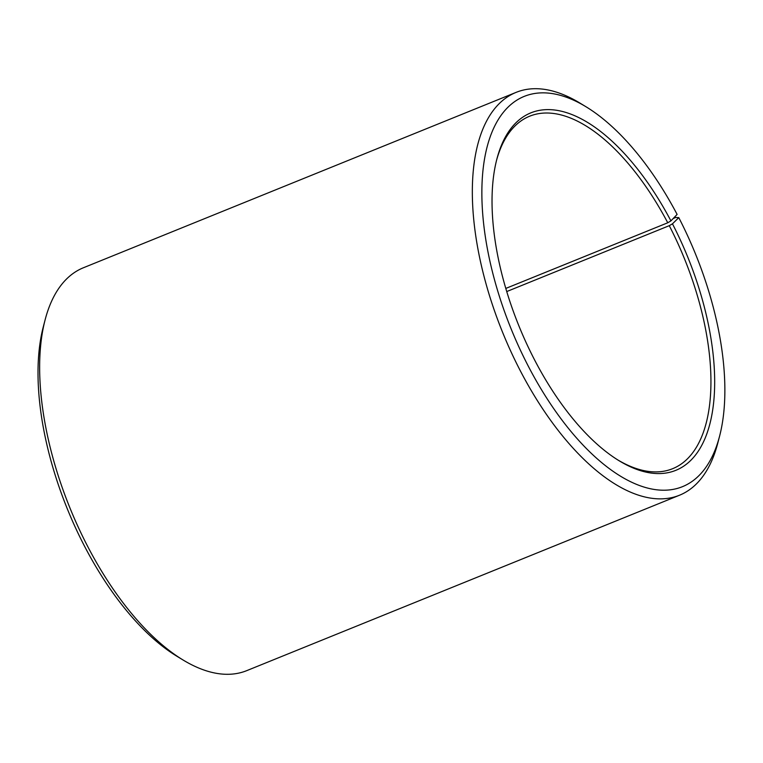 <?xml version="1.0" encoding="UTF-8"?>
<svg xmlns="http://www.w3.org/2000/svg" width="763" height="763" viewBox="0 0 763 763"><rect width="100%" height="100%" fill="white"/><g stroke="black" fill="none" stroke-linecap="round" stroke-linejoin="round"><path stroke-width="1.14" d="M673.233 218.476L675.675 217.484L678.784 217.627L672.461 223.826L669.265 225.676L506.746 291.552M669.265 225.676A190.197 89.872 -112.1 0 1 672.585 468.711A190.197 89.872 -112.1 0 1 618.001 460.06M496.532 160.402A190.197 89.872 -112.1 0 1 529.694 116.186A190.197 89.872 -112.1 0 1 667.759 222.777L505.812 288.424M678.784 217.627A210.569 99.505 -112.1 0 1 719.566 436.236L717.773 443.15A217.36 102.719 -112.1 0 1 679.461 495.244L246.726 670.648A217.36 102.719 -112.1 0 1 182.948 659.928L176.844 656.218A210.569 99.505 -112.1 0 1 43.31 326.764L45.112 319.85A217.36 102.719 -112.1 0 1 83.415 267.756L516.16 92.352A217.36 102.719 -112.1 0 1 579.928 103.072L586.032 106.782A210.569 99.505 -112.1 0 1 677.115 214.413L670.925 220.888L667.759 222.777M182.948 659.928A217.36 102.719 -112.1 0 1 45.112 319.85M679.461 495.244A217.36 102.719 -112.1 0 1 502.617 332.382A217.36 102.719 -112.1 0 1 516.16 92.352M719.566 436.236A210.569 99.505 -112.1 0 1 585.25 447.376A210.569 99.505 -112.1 0 1 481.863 192.305A210.569 99.505 -112.1 0 1 586.032 106.782M672.461 223.826A192.905 91.159 -112.1 0 1 710.82 419.974A192.905 91.159 -112.1 0 1 619.222 460.823A192.905 91.159 -112.1 0 1 496.885 159A192.905 91.159 -112.1 0 1 670.925 220.888"/></g></svg>
